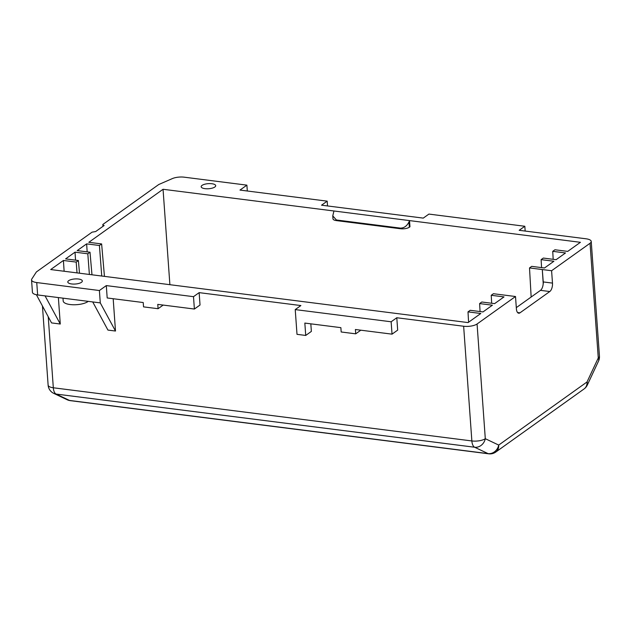 <?xml version="1.0" encoding="UTF-8"?>
<svg xmlns="http://www.w3.org/2000/svg" width="631" height="631" viewBox="0 0 631 631"><rect width="100%" height="100%" fill="white"/><g stroke="black" fill="none" stroke-linecap="round" stroke-linejoin="round"><path stroke-width="0.95" d="M214.832 187.013A7.28 2.548 -4.1 0 0 215.699 185.68A7.28 2.548 -4.1 0 0 210.131 183.605A7.28 2.548 -4.1 0 0 202.046 185.388A7.28 2.548 -4.1 0 0 201.171 186.721A7.28 2.548 -4.1 0 0 206.747 188.787A7.28 2.548 -4.1 0 0 214.832 187.013M81.462 282.302A7.28 2.548 -4.1 0 0 82.33 280.969A7.28 2.548 -4.1 0 0 76.761 278.902A7.28 2.548 -4.1 0 0 68.676 280.677A7.28 2.548 -4.1 0 0 67.801 282.01A7.28 2.548 -4.1 0 0 73.377 284.084A7.28 2.548 -4.1 0 0 81.462 282.302M58.375 297.572L60.276 324.026L51.553 322.914L36.393 294.732A9.93 3.478 175.9 0 1 32.433 292.279L31.55 279.912A9.93 3.478 -4.1 0 0 36.748 282.562L99.398 290.528L106.3 285.591L193.496 296.673L199.144 292.634L300.877 305.562L295.229 309.592L391.141 321.786L396.789 317.748L463.643 326.243A9.93 3.478 -4.1 0 0 477.068 323.987L485.294 438.695A9.93 8.692 115.4 0 1 474.638 447.237L56.096 394.06A9.93 8.692 115.4 0 1 53.769 393.381L67.186 399.754A9.93 9.93 0 0 0 70.199 400.638A9.93 4.622 97.2 0 1 69.52 400.44A9.93 8.692 115.4 0 1 67.186 399.754M360.814 330.187L355.718 333.831L355.403 329.5L392.032 334.154L397.68 330.116L396.789 317.748M295.229 309.592L297.004 334.335L305.719 335.447L311.367 331.409L310.823 323.837M163.169 305.073L158.073 308.717L157.766 304.387L194.387 309.04L200.035 305.01L199.144 292.634M36.748 282.562L37.639 294.937L92.725 301.933L107.94 330.084L115.497 331.038L113.178 298.723M327.528 205.951L327.181 201.155L321.534 205.185L423.259 218.113L428.914 214.083L524.826 226.269L519.179 230.299L586.025 238.794A9.93 3.478 -4.1 0 1 591.231 241.452A9.93 3.478 -4.1 0 1 590.04 243.266L551.597 270.731L529.512 267.93L531.704 266.361L544.498 267.986L553.908 261.258L541.122 259.633L543.315 258.063L556.108 259.688L565.518 252.96L552.732 251.335L554.925 249.766L567.719 251.39L580.425 242.312L409.519 220.598L408.959 221.97L409.338 227.231L409.969 226.781L409.519 220.598L333.949 210.991L332.766 215.889L336.402 219.99L400.346 228.114C404.029 228.122 406.9 226.072 408.959 221.97M106.3 285.591L107.191 297.966L143.229 302.541L143.537 306.871L158.073 308.717M305.719 335.447L304.836 323.072L340.874 327.655L341.182 331.985L355.718 333.831M102.885 226.395L103.066 224.305L158.767 184.512L172.326 178.605A9.93 3.478 -4.1 0 1 184.244 177.185L246.887 185.143L239.985 190.073L327.181 201.155M477.068 323.987L515.511 296.515L493.418 293.715L491.226 295.284L504.011 296.909L494.601 303.629L481.808 302.004L479.615 303.574L492.401 305.199L482.991 311.927L470.198 310.302L468.005 311.872L480.79 313.497L468.084 322.583L50.701 269.547L63.408 260.469L76.201 262.094L78.394 260.524L65.608 258.899L75.026 252.171L87.812 253.796L90.004 252.226L77.219 250.602L86.636 243.874L99.422 245.498L101.623 243.929L88.829 242.304L163.05 189.276L333.949 210.991M87.165 251.864L86.636 243.874M75.554 260.161L75.026 252.171M64.125 271.251L63.408 260.469M516.308 307.628L540.491 290.355A6.618 3.084 97.2 0 0 543.204 283.303L542.297 269.555L543.338 283.319M103.066 224.305C102.459 224.865 102.814 225.267 104.139 225.504L95.66 231.553L92.079 232.153L36.377 271.953L31.818 279.005A9.93 3.478 -4.1 0 0 31.55 279.912M515.511 296.515L516.395 308.89A6.618 3.084 97.2 0 0 518.698 313.213A6.618 3.084 97.2 0 0 519.976 312.834L549.79 291.53A6.618 3.084 97.2 0 0 552.488 283.106L551.597 270.731M169.889 284.691L163.05 189.276M48.232 316.778L53.319 387.773L471.862 440.951A9.93 3.478 175.9 0 0 485.294 438.695L498.711 445.076A9.93 8.692 115.4 0 1 488.063 453.618L474.638 447.237A9.93 4.622 -82.8 0 1 471.862 440.951L463.643 326.243M42.458 306.09L48.122 385.115A9.93 3.478 175.9 0 0 53.319 387.773A9.93 4.622 97.2 0 0 56.096 394.06L69.52 400.44L488.063 453.618A9.93 4.622 97.2 0 0 488.741 453.815A9.93 9.93 0 0 0 495.769 452.048A9.93 8.069 54.5 0 0 498.711 445.076L587.019 381.976A9.93 5.001 25.1 0 1 587.295 385.084L598.535 361.082A9.93 5.001 -154.9 0 0 598.267 357.974L590.04 243.266M491.675 303.259L491.226 295.284M480.065 311.556L479.615 303.574M468.588 322.22L468.005 311.872M553.182 259.317L552.732 251.335M541.572 267.607L541.122 259.633M531.152 297.027L529.512 267.93M77.021 272.892L76.201 262.094M79.498 273.207L78.394 260.524M89.381 274.461L87.812 253.796M91.976 274.793L90.004 252.226M101.741 276.031L99.422 245.498M104.446 276.378L101.623 243.929M409.338 227.231A6.618 2.319 175.9 0 1 400.385 228.73L400.346 228.114M336.402 219.99L336.441 220.605L400.385 228.73M336.441 220.605A6.618 2.319 175.9 0 1 332.979 218.839L332.766 215.889M392.032 334.154L391.141 321.786M194.387 309.04L193.496 296.673M92.725 301.933L100.282 302.896L99.398 290.528M100.282 302.896L115.497 331.038M247.313 191.004L246.887 185.143M525.173 231.064L524.826 226.269M88.245 301.366L88.024 301.523A13.243 4.638 175.9 0 1 73.322 304.765A13.243 4.638 175.9 0 1 63.187 300.995L62.99 298.155M36.338 294.772L37.639 294.937A9.93 3.478 175.9 0 1 36.393 294.732M60.276 324.026L45.061 295.876M495.769 452.048L584.069 388.948A9.93 8.069 54.5 0 0 587.019 381.976L598.267 357.974A9.93 3.478 175.9 0 0 599.45 356.16L591.231 241.452M517.562 312.526L519.976 312.834M540.491 290.355L549.79 291.53M543.307 281.939L552.488 283.106M488.741 453.815L70.199 400.638M584.069 388.948A9.93 9.93 0 0 0 587.295 385.084M48.122 385.115A9.93 9.93 0 0 0 53.769 393.381M598.535 361.082A9.93 9.93 0 0 0 599.45 356.16"/></g></svg>
